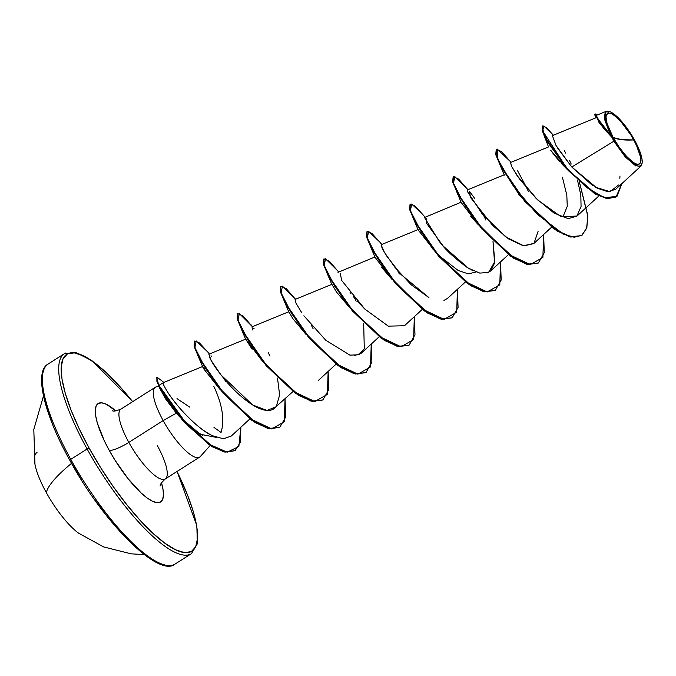 <?xml version="1.0" encoding="UTF-8"?>
<svg xmlns="http://www.w3.org/2000/svg" width="676" height="676" viewBox="0 0 676 676"><rect width="100%" height="100%" fill="white"/><g stroke="black" fill="none" stroke-linecap="round" stroke-linejoin="round"><path stroke-width="1.01" d="M37.003 452.514A49.745 13.748 57.6 0 0 46.34 492.652A49.745 13.748 57.6 0 0 78.078 532.789M71.546 463.364A111.337 23.356 151.1 0 0 46.34 492.652A111.337 23.356 -28.9 0 1 71.546 463.364M173.774 564.722A118.452 32.735 -122.4 0 1 70.769 459.359L69.822 460.28L70.769 459.359A118.452 32.735 57.6 0 0 173.774 564.722M613.174 137.558L621.937 139.712L633.775 139.924C641.668 155.463 642.944 163.6 637.603 164.327C633.294 164.936 619.909 150.511 613.174 137.558A29.896 8.264 -122.4 0 1 609.346 113.145A29.896 8.264 -122.4 0 1 633.775 139.924A236.896 49.694 -28.9 0 1 621.937 139.712A236.896 49.694 -28.9 0 1 613.174 137.558L619.36 147.436L626.179 155.995L632.584 161.927L635.322 163.609L637.603 164.327L639.344 164.065L640.468 162.831L640.949 160.668L640.747 157.669L636.336 144.892L630.826 134.904L620.771 121.477L614.366 115.545L611.628 113.872L609.346 113.145L607.606 113.407L606.482 114.641L606 116.804L607.056 123.539L613.174 137.558M594.998 114.1L594.77 114.827L612.431 137.473A32.042 8.856 -122.4 0 1 608.975 111.422A32.042 8.856 -122.4 0 1 634.519 140.008A32.042 8.856 -122.4 0 1 641.769 164.386A32.042 8.856 -122.4 0 1 612.431 137.473L613.859 141.216L612.017 137.431L605.442 130.358M177.002 471.493A116.669 32.245 -122.4 0 1 181.498 552.038A116.669 32.245 -122.4 0 1 89.156 448.137L87.103 448.982A118.452 32.735 57.6 0 0 190.108 554.337A118.452 32.735 -122.4 0 1 87.103 448.982L70.769 459.359L87.103 448.982A118.452 32.735 -122.4 0 1 65.749 352.99A118.452 32.735 57.6 0 0 87.103 448.982L89.156 448.137L79.177 428.736L71.124 410.264L65.302 393.424L61.955 378.864L61.186 367.144L63.045 358.711L67.456 353.894L74.242 352.88L83.148 355.694L93.829 362.243L105.87 372.273L118.824 385.396L132.623 401.662A116.669 32.245 -122.4 0 0 65.014 355.762A116.669 32.245 -122.4 0 0 89.156 448.137L100.682 467.707L113.314 486.703L126.564 504.397L139.915 520.106L152.869 533.22L164.919 543.25L175.599 549.799L184.506 552.622L191.291 551.599L195.694 546.783L197.553 538.35L196.792 526.629L193.437 512.07L187.624 495.229L177.002 471.493M202.944 435.716L189.407 426.37L176.368 413.197L163.153 420.582L128.837 442.391A41.371 11.433 57.6 0 1 121.376 408.862A41.371 11.433 57.6 0 0 128.837 442.391A16.925 3.549 -28.9 0 1 109.284 450.444A58.288 16.106 -122.4 0 1 95.485 408.287A58.288 16.106 -122.4 0 1 115.841 410.932L106.276 404.265L101.831 402.854L98.434 403.361L96.237 405.769L95.308 409.977L95.688 415.833L97.361 423.108L104.29 440.752L109.284 450.444A16.925 3.549 151.1 0 0 128.837 442.391A41.371 11.433 57.6 0 0 164.809 479.191A41.371 11.433 57.6 0 0 157.356 445.661M200.062 456.773A41.371 11.433 -122.4 0 1 163.153 420.582A41.371 11.433 57.6 0 0 200.569 456.182M213.988 427.426L221.06 432.446C224.753 419.872 222.353 404.535 213.869 386.461M176.994 398.612L189.787 407.172M49.416 363.367A118.452 32.735 57.6 0 0 70.769 459.359A118.452 32.735 -122.4 0 1 49.416 363.367M604.572 129.353L598.513 121.773M567.08 169.313L561.443 163.482M560.1 161.986L555.604 156.714M554.506 155.345L551.413 151.28M550.737 150.334L567.62 169.845M562.415 177.196L566.818 195.229L567.257 206.366L563.049 216.666M524.796 200.789L518.484 194.24M457.306 193.201L452.633 181.743L453.165 176.825L452.802 182.376L457.897 194.35L481.701 228.834L513.599 258.19L527.652 264.46L538.231 263.082L526.553 264.206L510.549 256.153L475.625 221.331L457.306 193.201L461.226 202.546L478.498 224.964L470.657 216.151M476.149 272.031L468.189 273.856L458.049 270.408L437.22 254.218L418.081 229.806M418.072 229.578L381.289 244.661L382.05 248.024L386.351 255.562L401.088 274.566L428.93 297.601L411.261 284.824L394.945 267.375L384.145 251.979L381.171 244.763M392.317 279.763L381.467 267.138M349.205 307.124L336.597 292.142L331.899 284.342L295.091 299.443L296.012 303.144L301.716 312.701M306.11 334.527L292.885 318.675L288.796 311.737L251.996 326.829L252.663 329.972M292.945 391.581L272.994 409.411C267.611 411.769 260.395 410.011 251.328 404.138C242.202 397.961 233.668 390.162 225.725 380.74C217.942 371.335 212.763 363.967 210.168 358.635L208.892 354.216L245.701 339.124L252.114 349.23M219.945 389.334L203.451 368.479L202.606 366.51L163.186 382.675M194.756 341.025L199.488 342.952L207.65 351.858L196.234 340.957L194.899 347.565L205.504 368.505L225.818 395.654L250.23 418.748L271.727 428.922L284.309 421.765L285.035 398.848L285.695 416.982L279.83 427.3L269.437 428.567L255.376 422.289L223.477 392.942L199.673 358.449L194.578 346.475L194.392 341.253L194.215 346.704L199.319 358.677L223.122 393.17L255.013 422.517L269.073 428.795L279.653 427.409L267.975 428.542L251.971 420.489L217.038 385.666L198.727 357.545L203.451 368.479C201.997 365.674 202.394 365.868 204.659 369.062C203.163 366.629 202.766 366.434 203.451 368.479L219.911 389.291M163.888 382.979C162.071 381.839 163.127 384.56 167.056 391.15C176.951 407.501 199.783 430.612 212.602 435.775L223.384 438.775L231.226 436.079L249.85 418.968M354.3 355.694L361.364 353.134L379.143 336.8M374.994 256.956L338 272.36M350.092 292.539L350.878 293.536M353.404 296.671L355.086 298.657M357.181 301.057L364.829 309.076L388.311 326.145L404.459 325.748L422.238 309.414M443.946 300.423L447.554 298.361L465.333 282.027M461.184 202.175L424.19 217.647M439.214 241.425L441.31 243.918C446.228 250.475 454.762 258.257 466.922 267.265L470.04 269.149M471.552 269.969L472.668 270.535M487.404 272.91L490.658 270.966L494.587 263.048L492.973 241.121L494.832 261.553L488.545 272.428L479.808 273.104L468.358 268.169L443.211 246.098L426.362 223.038L426.471 218.804M485.883 220.106L484.227 216.312M504.288 174.788L467.479 189.888L467.682 191.916L482.284 214.005L505.572 236.786L523.959 245.912L533.753 243.58L551.532 227.246M527.314 188.925L517.588 170.758M577.008 216.041L561.114 216.768L537.572 199.868L516.929 175.346L511.495 166.195L510.583 162.494L511.597 166.397L519.438 178.929L536.186 198.507L554.041 213.075L568.161 218.669L576.848 216.193L581.064 206.484L580.819 195.051L577.473 180.12M594.77 114.827L595.801 117.835L552.385 135.639L556.061 145.551L571.786 167.014L613.859 141.216L571.786 167.014L597.001 188.105L607.893 191.722L615.667 189.322L640.882 166.152L642.023 163.567M605.78 129.674L610.876 135.589L604.572 119.314L606.144 111.354L596.519 115.3L596.562 115.942M606.837 111.168L608.899 111.405M635.778 165.941L625.215 156.891L613.859 141.216M596.3 114.743L595.049 113.805L598.606 120.624L612.017 137.431L600.457 124.333M550.678 150.249L550.991 150.807M542.363 126.108L544.096 135.614L566.235 168.256L594.5 193.547L606.811 198.626L615.828 197.189L606.997 198.651L595.303 194.02L568.178 170.479L547.061 141.377L542.253 130.967L542.532 125.973L542.617 130.738L547.416 141.149L568.541 170.251L595.657 193.792L607.352 198.423L616.005 197.079L621.861 183.635L617.002 196.344L604.428 197.747L586.354 187.345L566.936 168.425L542.684 130.95L543.8 125.956L553.39 135.225L546.419 127.62L542.532 125.973M609.16 111.472L608.645 111.329L604.589 119.432L610.496 135.251L611.924 137.338L598.742 121.579L595.049 113.805M557.421 147.816L571.786 167.014L592.328 185.3M595.455 187.244L610.073 191.705L618.489 185.021M619.858 178.379L619.943 176.039M596.959 116.872L598.716 119.965M600.178 122.187L603.355 126.589M610.876 135.589L597.102 118.308L596.722 115.216M579.357 181.886L587.807 216.168L586.607 228.37L581.512 235.578L571.11 236.845L557.049 230.567L525.159 201.22L501.355 166.727L496.252 154.753L496.429 149.303L501.753 151.728L510.988 162.325M571.22 164.04L569.648 160.694M565.736 153.139L564.24 150.494M164.809 479.191A41.371 11.433 57.6 0 1 128.837 442.391L163.153 420.582A41.371 11.433 -122.4 0 1 156.494 386.824M155.708 387.052A41.371 11.433 57.6 0 0 163.153 420.582L176.368 413.197L165.324 398.553L159.882 388.303M161.488 482.757A58.288 16.106 -122.4 0 1 149.768 499.75A58.288 16.106 -122.4 0 1 109.284 450.444L115.038 460.221L127.967 478.549L141.115 492.956L147.131 497.967L152.463 501.237L156.916 502.64L160.305 502.133L162.51 499.725L163.431 495.516L163.051 489.661L161.378 482.385M158.936 386.41L156.824 377.326L156.925 381.678L161.657 391.548L182.993 420.92L211.951 446.625L224.964 452.159L234.927 450.731L223.798 451.898L208.791 444.58L176.875 413.627L158.936 386.41L160.44 389.748L176.368 413.197L179.427 416.627L200.248 434.271L216.65 437.448M245.726 339.115L263.015 361.905M367.144 231.471L371.868 233.397L380.039 242.304L368.623 231.403L367.288 238.011L377.901 258.95L398.206 286.109L422.618 309.202L444.115 319.368L456.697 312.211L457.424 289.294L458.075 307.428L452.219 317.745L441.825 319.013L427.764 312.735L395.866 283.388L372.062 248.895L366.967 236.921L367.144 231.471L366.603 237.149L371.707 249.123L395.511 283.616L427.401 312.963L441.462 319.241L452.041 317.855L440.363 318.988L424.359 310.935L389.427 276.112L371.116 247.982L375.036 257.319L392.3 279.737M410.239 204.084L414.971 206.011L423.142 214.926L411.726 204.017L410.383 210.616L420.987 231.555L441.301 258.714L465.713 281.808L487.21 291.981L499.792 284.816L500.527 261.899L501.178 280.041L495.314 290.359L484.92 291.618L470.859 285.348L438.961 255.993L415.157 221.508L410.062 209.535L410.239 204.084L409.707 209.763L414.802 221.736L438.606 256.221L470.496 285.576L484.557 291.846L495.136 290.469L483.458 291.593L467.454 283.548L432.522 248.726L414.211 220.587L418.131 229.933L438.597 255.562M519.852 195.736L523.216 199.234L518.72 193.944L500.401 165.814L495.736 154.356L496.26 149.438L495.897 154.981L500.992 166.955L524.796 201.448L556.694 230.795L570.755 237.073L581.326 235.687L569.657 236.82L553.644 228.767L518.72 193.944M414.211 220.587L409.538 209.129L410.07 204.211M424.384 217.266L439.459 241.721L424.384 217.266M371.116 247.982L366.443 236.515L366.975 231.598M408.946 345.242L397.268 346.374L381.264 338.321L346.332 303.499L328.012 275.369L323.348 263.91L323.686 259.085L323.508 264.536L328.604 276.509L352.407 311.002L384.306 340.358L398.367 346.627L408.946 345.242M295.623 299.223L282.433 286.176L281.089 292.784L291.702 313.723L312.008 340.873L336.42 363.975L357.917 374.149L370.499 366.983L371.234 344.067L371.885 362.201L366.029 372.527L355.627 373.786L341.566 367.516L309.676 338.169L285.872 303.676L280.768 291.702L280.582 286.48L280.413 291.931L285.509 303.904L309.312 338.397L341.211 367.744L355.272 374.014L365.843 372.637L354.165 373.76L338.161 365.716L303.237 330.885L284.917 302.755L280.244 291.297L280.777 286.379M237.851 313.639L243.174 316.064L252.401 326.66L239.338 313.571L237.994 320.17L248.607 341.118L268.913 368.268L293.325 391.362L314.822 401.536L327.404 394.378L328.139 371.454L328.79 389.596L322.925 399.913L312.532 401.181L298.471 394.902L266.572 365.547L242.768 331.063L237.673 319.089L237.851 313.639L237.318 319.317L242.414 331.291L266.217 365.775L298.108 395.13L312.168 401.409L322.748 400.023L311.07 401.147L295.066 393.102L260.142 358.28L241.822 330.142L237.149 318.683L237.682 313.765M198.727 357.545L194.054 346.07L194.587 341.16M526.908 188.443L528.539 191.688M468.012 189.669L454.821 176.622L453.478 183.23L464.082 204.169L484.396 231.319L508.808 254.421L530.305 264.595L542.887 257.429L543.622 234.513L544.273 252.647L538.409 262.964L528.015 264.231L513.954 257.962L482.064 228.606L458.26 194.122L453.157 182.148L453.334 176.698L458.658 179.123L467.893 189.719M483.805 215.821L485.478 219.142M381.822 244.442L380.039 242.304L381.695 244.492M397.615 270.594L399.313 273.983M338.727 271.828L325.528 258.79L324.193 265.398L334.797 286.337L355.111 313.495L379.523 336.589L401.02 346.754L413.602 339.597L414.329 316.681L414.98 334.814L409.124 345.132L398.73 346.399L384.669 340.129L352.771 310.774L328.967 276.281L323.872 264.308L324.041 258.857L329.364 261.282L338.6 271.879M354.52 297.989L356.159 301.251M280.946 286.252L286.269 288.677L295.505 299.274M311.416 325.384L313.106 328.73M268.33 352.779L269.994 356.091M224.483 379.278L225.632 381.568M240.833 427.249L240.487 442.112L235.104 450.622L225.328 451.931L212.315 446.397L183.348 420.692L162.012 391.32L157.288 381.45L156.984 377.183L163.871 382.396L158.902 385.362L187.691 425.474L208.571 443.955L227.195 452.202L238.856 446.481L240.833 427.249M538.189 231.124L533.972 243.368L523.342 245.802L508.521 238.881L492.745 225.547L470.395 197.299L469.575 191.418L474.637 198.364M364.829 309.076L341.701 280.472L340.281 273.586M363.68 323.289L364.288 348.723L358.846 354.79L349.889 355.128L325.807 340.273L303.879 315.776M252.182 328.815L254.091 328.359M277.49 378.061L279.627 394.945L276.273 406.724L266.919 410.433L252.63 404.958L221.018 374.977L211.157 360.485L208.909 354.216M210.988 355.753L211.52 356.353M212.602 435.775C193.023 426.226 173.225 401.358 167.056 391.15M207.65 351.858L209.433 353.996M511.115 162.274L497.266 149.117L497.756 159.088L512.459 184.725L537.15 214.224L563.438 234.133L574.279 237.268L582.298 235.028L586.869 227.499L587.757 215.34L579.425 182.047M612.431 137.473L605.882 122.449L604.75 115.224L605.257 112.909L606.473 111.591L608.332 111.312L610.783 112.081L613.715 113.881L620.576 120.235L631.35 134.634L639.471 150.402L641.989 159.029L642.2 162.248L641.693 164.564L640.476 165.882L638.617 166.169L636.167 165.392L633.235 163.592L626.373 157.238L619.064 148.061L612.431 137.473M41.971 379.354L42.74 391.074L46.086 405.634L51.908 422.475M69.941 460.348L81.466 479.918M94.099 498.913L107.349 516.608L120.7 532.316L133.654 545.431L145.703 555.461M35.025 464.699A49.745 13.748 57.6 0 0 46.34 492.652A49.745 13.748 57.6 0 0 78.636 533.195L103.656 546.935L131.212 553.838L144.258 554.607M177.07 471.451L196.834 525.641L197.358 543.757L191.46 553.636L175.126 564.012C159.13 578.233 103.834 523.342 69.831 460.288C43.577 413.374 34.02 371.285 48.064 364.077L64.397 353.692L75.83 352.551L91.995 360.697L132.69 401.62M641.98 163.879L642.082 163.271M112.495 410.712L112.478 410.704C113.179 411.574 115.985 411.042 120.911 409.115L155.218 387.306M210.194 445.518L200.273 456.562M199.597 457.137L165.282 478.938C161.463 482.546 159.79 484.869 160.263 485.892M598.894 195.939L576.848 216.193M548.557 146.92L510.574 162.494M508.437 254.632L490.658 270.966M336.048 364.187L318.269 380.529M548.557 146.954L544.096 135.614M158.784 386.106L156.029 386.934M179.427 416.627L176.875 413.627M221.542 390.956L217.038 385.666M245.743 339.487L241.822 330.142M264.637 363.561L260.142 358.28M288.838 312.101L284.917 302.755M331.941 284.714L328.012 275.369M504.321 175.16L500.401 165.814M424.917 217.055L423.142 214.917M252.528 326.609L250.754 324.472M34.991 464.53L33.8 429.488L43.467 396.018"/></g></svg>
